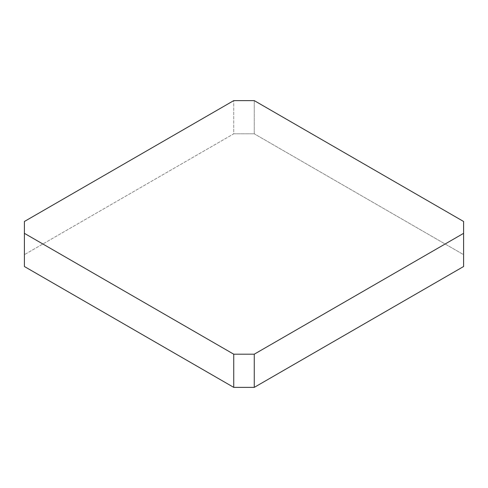 <?xml version="1.0" encoding="UTF-8"?>
<svg xmlns="http://www.w3.org/2000/svg" width="488" height="488" viewBox="0 0 488 488"><rect width="100%" height="100%" fill="white"/><g stroke="black" fill="none" stroke-linecap="round" stroke-linejoin="round"><path stroke-width="0.37" stroke-dasharray="2.44 1.83" d="M463.6 254.663L463.6 221.485L463.6 254.663L254.26 133.803L463.6 254.663L463.6 266.515L463.6 254.663M254.26 100.626L254.26 133.803L233.74 133.803L233.74 100.626L233.74 133.803L24.4 254.663L233.74 133.803L254.26 133.803L254.26 100.626M24.4 221.485L24.4 266.515L24.4 221.485"/><path stroke-width="0.73" d="M233.74 354.196L233.74 387.374L24.4 266.515L24.4 233.337L233.74 354.196L254.26 354.196L463.6 233.337L463.6 266.515L254.26 387.374L254.26 354.196L463.6 233.337L463.6 221.485L254.26 100.626L233.74 100.626L24.4 221.485L24.4 233.337L233.74 354.196L254.26 354.196L254.26 387.374L463.6 266.515L463.6 221.485L254.26 100.626L233.74 100.626L24.4 221.485L24.4 266.515L233.74 387.374L254.26 387.374L233.74 387.374L233.74 354.196"/></g></svg>
